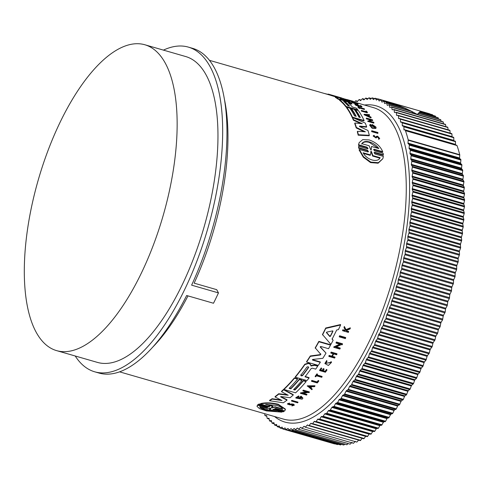 <?xml version="1.0" encoding="UTF-8"?>
<svg xmlns="http://www.w3.org/2000/svg" width="489" height="489" viewBox="0 0 489 489"><rect width="100%" height="100%" fill="white"/><g stroke="black" fill="none" stroke-linecap="round" stroke-linejoin="round"><path stroke-width="0.73" d="M365.931 111.706A162.11 66.137 -73.9 0 0 365.723 111.449L365.913 111.021A162.599 66.333 106.1 0 1 366.634 111.908L361.438 110.404L361.249 110.838A162.11 66.137 -73.9 0 1 361.487 111.137L361.677 110.71A162.599 66.333 -73.9 0 0 361.438 110.404M365.913 111.021L366.481 111.18A162.599 66.333 106.1 0 1 367.441 112.372L367.251 112.8L361.487 111.137M364.549 109.035L359.274 107.513A162.599 66.333 106.1 0 1 359.788 108.051L359.598 108.485L359.109 108.344A162.11 66.137 -73.9 0 0 357.862 107.06L358.052 106.626L358.535 106.767A162.599 66.333 106.1 0 1 359.024 107.256L364.305 108.778A162.599 66.333 106.1 0 1 364.549 109.035L364.366 109.469L359.751 108.136M356.108 103.356C362.166 105.838 350.491 102.501 351.53 102.042M361.97 106.602L361.781 107.042L356.016 105.379A162.11 66.137 -73.9 0 0 354.849 104.432L355.038 103.998L355.527 104.139A162.599 66.333 -73.9 0 1 356.45 104.878L358.168 105.373A162.599 66.333 106.1 0 0 357.245 104.634L357.954 104.835A162.599 66.333 -73.9 0 1 358.877 105.575L361.218 106.254A162.599 66.333 -73.9 0 0 360.295 105.514L360.809 105.661A162.599 66.333 106.1 0 1 361.97 106.602L356.206 104.939A162.599 66.333 -73.9 0 0 355.038 103.998M348.822 100.801A162.11 66.137 -73.9 0 0 348.523 100.667L348.712 100.221A162.599 66.333 106.1 0 1 349.018 100.355L348.822 100.801L351.652 101.614M348.578 100.532L347.135 100.111A162.11 66.137 -73.9 0 0 346.823 100L347.019 99.548L352.783 101.211A162.599 66.333 106.1 0 1 353.095 101.327L350.24 100.502A162.599 66.333 106.1 0 1 351.622 101.058L354.476 101.883A162.599 66.333 106.1 0 1 354.782 102.018L349.018 100.355M354.782 102.018L354.586 102.464L352.269 101.791M345.937 101.504L350.454 102.464A162.599 66.333 -73.9 0 1 351.933 103.637L351.744 104.071L348.688 103.191M348.156 102.727L348.663 102.69L348.156 102.727A162.599 66.333 106.1 0 1 352.373 107.012L356.463 108.191A162.599 66.333 106.1 0 1 357.783 109.836L357.593 110.269L345.943 106.908A162.11 66.137 -73.9 0 0 339.507 100.233L339.531 99.554L341.065 99.756L345.045 101.205M334.005 95.752L343.791 98.699A162.599 66.333 106.1 0 1 346.432 99.915L346.243 100.361L344.91 100.068M339.507 99.609L338.192 99.23A162.11 66.137 -73.9 0 0 335.307 97.39L335.497 96.944L341.401 98.234L331.383 95.055A162.599 66.333 -73.9 0 0 329.617 94.481A162.599 66.333 -73.9 0 0 328.119 94.09L327.936 94.505M336.683 97.195L331.187 95.502A162.11 66.137 -73.9 0 0 329.482 94.945L209.439 60.33M224.347 99.01A162.11 66.137 106.1 0 1 194.151 283.162L216.713 289.665L218.467 292.905A168.968 68.931 -73.9 0 1 213.497 303.247L186.645 295.503A168.968 68.931 -73.9 0 1 99.022 373.052L94.725 371.811A168.968 68.931 106.1 0 1 77.005 358.602A168.968 68.931 106.1 0 1 75.214 355.992M359.831 117.421A162.11 66.137 -73.9 0 0 355.381 110.19L355.564 109.762L358.321 110.551A162.599 66.333 106.1 0 1 364.109 120.514L363.92 120.948L353.755 118.02M352.569 117.678L352.269 117.592A162.11 66.137 -73.9 0 0 346.481 107.623L346.67 107.195L349.745 108.081A162.599 66.333 106.1 0 1 354.488 115.881L356.2 116.37A162.599 66.333 -73.9 0 0 351.457 108.576L354.195 109.365A162.599 66.333 106.1 0 1 358.938 117.164L360.307 117.556A162.599 66.333 -73.9 0 0 355.564 109.762M359.806 126.651L359.617 126.095L359.806 126.651L367.936 130.471A162.599 66.333 106.1 0 1 369.336 135.306L369.14 135.759L358.192 135.19A162.11 66.137 -73.9 0 0 357.318 131.755L357.514 131.303L365.369 131.798L356.395 127.47A162.599 66.333 -73.9 0 0 354.886 123.02L362.306 123.686L353.62 119.793A162.599 66.333 -73.9 0 0 352.63 117.531L365.24 123.081A162.599 66.333 106.1 0 1 366.658 126.712L359.617 126.095L359.482 126.406M364.073 131.712L356.206 127.916A162.11 66.137 -73.9 0 0 354.696 123.46L354.886 123.02M360.839 123.552L353.431 120.227A162.11 66.137 -73.9 0 0 352.441 117.965L352.63 117.531M366.658 126.712L366.469 127.152L359.421 126.535M372.141 124.475A162.599 66.333 106.1 0 1 372.765 125.966L373.37 126.144L373.18 126.584L372.575 126.406A162.11 66.137 -73.9 0 0 371.952 124.915L372.141 124.475L375.803 126.889A162.599 66.333 -73.9 0 1 376.09 127.623L375.845 128.46L372.111 128.234L369.629 125.202L370.399 124.334L371.175 124.958L370.986 125.398M374.935 127.708L373.535 126.095M370.191 119.958L366.444 118.882A162.11 66.137 -73.9 0 0 366.249 118.509L366.438 118.075L372.496 119.823A162.599 66.333 106.1 0 1 372.697 120.196L372.508 120.63L371.719 120.398L369.861 121.162M371.719 120.398L371.909 119.964L369.366 121.015L373.755 122.281A162.599 66.333 106.1 0 1 373.944 122.678L373.761 123.112L367.697 121.364L370.894 119.677L366.634 118.448A162.599 66.333 -73.9 0 0 366.438 118.075M371.163 117.476L370.974 117.91L364.018 114.713L364.207 114.279L369.336 114.64A162.599 66.333 106.1 0 1 369.611 115.037L367.856 114.915A162.599 66.333 106.1 0 1 368.523 115.954L370.9 117.048A162.599 66.333 106.1 0 1 371.163 117.476L364.207 114.279M369.611 115.037L369.421 115.471L367.673 115.349M379.715 138.509L378.675 139.365L378.541 138.375L378.871 138.913L379.715 138.509L377.63 136.199L376.347 136.358L375.735 137.085C374.391 137.012 373.963 136.596 374.458 135.844L374.262 136.297M378.889 138.308L377.575 137.14L376.781 137.226L376.102 137.977L373.18 136.083L374.067 135.3L374.458 135.844L374.091 136.034M377.991 132.953L377.801 133.399L371.738 131.651A162.11 66.137 -73.9 0 0 371.585 131.174L371.774 130.734L377.838 132.482A162.599 66.333 106.1 0 1 377.991 132.953L371.927 131.205A162.599 66.333 -73.9 0 0 371.774 130.734M374.317 149.279L373.584 149.506L374.562 150.893L383.229 153.393L383.229 155.313L374.556 152.812L374.757 152.33L374.018 152.574L374.977 153.992L383.407 156.419L382.814 158.711L378.339 162.696L370.772 162.091L363.516 156.688L359.293 149.469L367.722 151.896L368.468 151.651L367.508 150.239L358.834 147.739L358.626 146.297L367.3 148.797L368.04 148.564L367.056 147.183L358.633 144.756L359.134 142.666L362.765 139.622L369.134 139.927C375.778 142.189 380.314 146.113 382.74 151.706L374.317 149.279L374.116 149.75L382.539 152.183L382.74 151.706M382.771 158.809L378.125 163.198L370.558 162.593L363.303 157.183L359.085 149.946L359.293 149.469M368.303 151.847L367.3 150.716L358.626 148.216L358.626 146.297M367.875 148.754L366.854 147.66L358.425 145.227L359.097 142.764M312.398 359.641L320.258 361.939L320.289 362.331A162.599 66.333 106.1 0 1 318.266 365.387L306.615 362.031A162.599 66.333 -73.9 0 0 310.319 356.353L320.264 354.996L320.723 353.798M306.615 362.031L306.585 361.64A162.11 66.137 -73.9 0 0 310.289 355.961L320.234 354.604M320.851 354.415L315.209 347.832A162.11 66.137 -73.9 0 0 318.852 341.365L330.497 344.727L330.533 345.13A162.599 66.333 106.1 0 1 328.547 348.706L320.815 346.475L320.258 347.098L326.01 353.089A162.599 66.333 106.1 0 1 322.85 358.303L312.771 359.452L312.563 360.1L320.289 362.331M320.222 346.695L326.01 353.089M280.71 396.548L286.994 399.745L287.025 400.143A162.599 66.333 106.1 0 1 283.296 402.789L269.604 400.742L269.573 400.338A162.11 66.137 -73.9 0 0 272.098 398.706L280.912 399.959M272.098 398.706L272.128 399.103L281.988 400.509L275.093 396.995L275.062 396.603A162.11 66.137 -73.9 0 0 278.706 393.731L287.263 394.745M278.706 393.731L278.736 394.122L288.204 395.24L281.542 391.701L281.511 391.31A162.11 66.137 -73.9 0 0 283.577 389.415L293.223 394.617L293.253 395.008A162.599 66.333 106.1 0 1 290.105 397.716L281.193 396.585L280.741 396.946L287.025 400.143M314.971 365.051L317.673 365.833L317.703 366.218L314.855 365.393L310.839 365.913L310.643 364.904L309.653 363.889L308.327 363.51L304.849 364.611A162.599 66.333 -73.9 0 1 295.325 377.208L295.301 376.823A162.11 66.137 -73.9 0 0 304.818 364.226L308.296 363.119L309.623 363.504L310.613 364.513L310.808 365.521L314.824 365.008L315.002 365.442M305.222 376.506L309.036 377.606L309.066 377.991A162.599 66.333 106.1 0 1 306.976 380.564L295.325 377.208M289.409 388.046L290.796 388.449A162.11 66.137 -73.9 0 0 299.219 379.25L301.957 380.039L301.988 380.424A162.599 66.333 106.1 0 1 293.565 389.623L294.934 390.02A162.599 66.333 -73.9 0 0 303.357 380.821L306.108 381.616A162.599 66.333 106.1 0 1 295.607 392.832L283.956 389.476A162.599 66.333 -73.9 0 0 294.457 378.254L297.532 379.14A162.599 66.333 106.1 0 1 289.115 388.339L290.827 388.834A162.599 66.333 -73.9 0 0 299.244 379.635L301.988 380.424M293.858 389.33L294.904 389.635A162.11 66.137 -73.9 0 0 303.327 380.436L306.077 381.231L306.108 381.616M283.956 389.476L283.926 389.085A162.11 66.137 -73.9 0 0 294.427 377.869L297.501 378.755L297.532 379.14M332.074 338.749L333.119 340.295L332.104 339.158A162.599 66.333 106.1 0 0 336.676 330.002L338.443 329.61A162.599 66.333 106.1 0 0 340.601 324.989L340.564 324.555L325.723 327.997L325.753 328.419L340.601 324.989M333.119 340.295A162.599 66.333 106.1 0 1 330.919 344.415L322.483 334.494A162.11 66.137 -73.9 0 0 325.723 327.997M299.72 397.722L299.69 397.331A162.11 66.137 -73.9 0 0 301.028 396.133L302.862 398.022L301.059 396.524A162.599 66.333 106.1 0 1 299.72 397.722L300.332 397.893A162.599 66.333 -73.9 0 0 301.096 397.215L301.792 398.028L296.921 398.046L298.944 396.842L298.736 395.919L298.944 396.842M302.862 398.022L302.691 398.633A162.599 66.333 -73.9 0 1 302.049 399.189L295.845 398.046L295.814 397.655L298.736 395.919M296.939 397.85L301.676 397.997M336.346 346.909L340.173 348.015L340.203 348.419A162.599 66.333 106.1 0 1 339.849 349.067L333.785 347.318L340.338 344.317L336.077 343.089A162.599 66.333 -73.9 0 0 336.426 342.422L342.489 344.17A162.599 66.333 106.1 0 1 342.135 344.837L341.346 344.611L335.815 347.153L340.203 348.419M333.785 347.318L333.755 346.909L340.307 343.908M336.077 343.089L336.041 342.679A162.11 66.137 -73.9 0 0 336.395 342.013L342.459 343.761L342.489 344.17M303.357 393.297L306.896 394.317L306.927 394.702A162.599 66.333 106.1 0 1 306.554 395.069L300.49 393.321L307.184 392.135L302.917 390.907A162.599 66.333 -73.9 0 0 303.29 390.522L309.354 392.27A162.599 66.333 106.1 0 1 308.981 392.655L308.192 392.429L302.538 393.437L306.927 394.702M300.49 393.321L300.46 392.936L306.358 391.897M302.917 390.907L302.887 390.522A162.11 66.137 -73.9 0 0 303.259 390.136L309.323 391.885L309.354 392.27M307.294 385.809L314.928 385.754L314.959 386.139A162.599 66.333 106.1 0 1 314.5 386.671L311.89 386.689A162.599 66.333 106.1 0 1 310.735 387.985L312.263 389.177A162.599 66.333 106.1 0 1 311.799 389.684L307.294 385.809M310.704 387.6L312.263 389.177M331.774 356.169L331.805 356.567L329.238 355.827A162.599 66.333 106.1 0 1 328.877 356.426L328.846 356.029A162.11 66.137 -73.9 0 0 329.207 355.43L331.774 356.169A162.11 66.137 -73.9 0 0 333.192 353.767M331.805 356.567A162.599 66.333 -73.9 0 0 333.419 353.834L330.851 353.095L330.821 352.697A162.11 66.137 -73.9 0 0 331.181 352.08L336.945 353.743L336.976 354.14A162.599 66.333 106.1 0 1 336.615 354.757L333.761 353.932A162.599 66.333 106.1 0 1 332.147 356.664L335.002 357.49A162.599 66.333 106.1 0 1 334.641 358.089L328.877 356.426M332.349 356.334L334.971 357.092L335.002 357.49M323.119 370.625L325.209 371.23A162.11 66.137 -73.9 0 0 326.469 369.415L327.013 369.953A162.599 66.333 106.1 0 1 325.417 372.239L319.653 370.576A162.599 66.333 -73.9 0 0 321.242 368.29L321.731 368.431A162.599 66.333 -73.9 0 1 320.472 370.24L322.19 370.735A162.599 66.333 106.1 0 0 323.449 368.926L324.158 369.128A162.599 66.333 -73.9 0 1 322.899 370.943L325.24 371.616L325.209 371.23M319.653 370.576L319.623 370.185A162.11 66.137 -73.9 0 0 321.218 367.899L321.731 368.431M320.692 369.928L322.159 370.35A162.11 66.137 -73.9 0 0 323.418 368.541L324.158 369.128M291.352 403.957L291.383 404.36L289.769 404.605L289.739 404.201L291.352 403.957L293.235 404.073L294.25 404.831L294.28 405.228L291.909 405.919L292.019 405.228L293.314 405.069M291.909 405.919L292.019 405.228M292.049 405.632L293.528 405.198L292.893 404.733L290.032 404.892L287.538 404.128L287.508 403.731L289.525 403.107L289.457 403.828L288.351 404.177L289.769 404.605M346.206 330.106L346.573 330.827L348.614 331.414L348.651 331.842A162.599 66.333 106.1 0 1 348.388 332.392L342.624 330.729A162.599 66.333 -73.9 0 0 342.887 330.179L345.112 330.821A162.599 66.333 -73.9 0 0 345.387 330.228L344.067 327.648A162.599 66.333 -73.9 0 0 344.397 326.933L345.998 330.069L350.313 328.266A162.599 66.333 106.1 0 1 349.977 328.999L346.236 330.533L346.573 330.827M342.624 330.729L342.587 330.301A162.11 66.137 -73.9 0 0 342.85 329.751L345.075 330.393A162.11 66.137 -73.9 0 0 345.265 329.989M344.067 327.648L344.036 327.214A162.11 66.137 -73.9 0 0 344.366 326.499L345.967 329.641L350.283 327.832L350.313 328.266M325.54 363.217L330.711 362.636M331.359 361.756L331.389 362.147L330.729 362.325L330.698 361.933L331.359 361.756L331.444 362.465L328.382 365.46L324.867 363.523L326.75 360.876L327.037 361.316L326.75 360.876M324.867 363.523L326.719 360.485M315.197 376.64L315.167 376.255A162.11 66.137 -73.9 0 0 317.006 373.81L317.52 374.336A162.599 66.333 106.1 0 1 316.811 375.289L322.092 376.811A162.599 66.333 106.1 0 1 321.725 377.3L316.444 375.778A162.599 66.333 106.1 0 1 315.68 376.781L315.197 376.64A162.599 66.333 -73.9 0 0 317.037 374.195L317.52 374.336M317.043 374.977L322.062 376.426L322.092 376.811M317.061 381.927A162.11 66.137 -73.9 0 0 318.192 380.521L318.767 380.686L318.797 381.072L318.223 380.907A162.599 66.333 106.1 0 1 317.092 382.312L317.061 381.927L311.866 380.43L311.896 380.815L317.092 382.312M318.797 381.072A162.599 66.333 106.1 0 1 317.288 382.942L311.517 381.279L311.493 380.894A162.11 66.137 -73.9 0 0 311.866 380.43M291.536 401.059L291.505 400.662A162.11 66.137 -73.9 0 0 291.884 400.375L297.948 402.123L297.978 402.514A162.599 66.333 106.1 0 1 297.599 402.808L291.536 401.059A162.599 66.333 -73.9 0 0 291.915 400.766L297.978 402.514M339.28 336.872L339.25 336.456A162.11 66.137 -73.9 0 0 339.598 335.76L345.662 337.508L345.692 337.923A162.599 66.333 106.1 0 1 345.344 338.62L339.28 336.872A162.599 66.333 106.1 0 0 339.629 336.175L339.598 335.76M283.956 411.469L275.289 408.969L275.252 408.547L283.926 411.047L283.956 411.469L283.052 411.836L274.378 409.33C272.88 409.128 272.538 409.256 273.357 409.715L281.786 412.148L266.487 410.919L259.537 408.639L256.976 406.365L257.672 405.192L266.102 407.624L266.071 407.196C267.569 407.41 267.911 407.282 267.092 406.817M272.844 409.409L281.756 411.72L281.786 412.148M256.976 406.365L257.642 404.764L266.071 407.196M267.636 407.557L258.449 404.739L258.418 404.311L259.323 403.951L267.99 406.457C269.5 406.652 269.842 406.506 269.017 406.023M269.567 406.769L260.625 404.012L260.594 403.59C265.509 402.423 271.383 402.636 278.217 404.238L285.374 409.085L285.405 409.501L284.739 410.962L276.309 408.535C274.806 408.346 274.463 408.492 275.289 408.969L274.769 408.651M355.717 116.235A162.11 66.137 -73.9 0 0 351.273 109.004L351.457 108.576M378.675 139.365L378.871 138.913M376.781 137.226L377.771 136.688C379.164 137.446 379.421 138.008 378.541 138.375L379.067 138.13M291.383 404.36L293.266 404.476L294.28 405.228M260.625 404.012C265.539 402.832 271.413 403.046 278.247 404.647L285.405 409.501M163.424 50.116A168.968 68.931 106.1 0 1 188.363 47.115A168.968 68.931 106.1 0 1 206.083 60.33A168.968 68.931 106.1 0 1 199.903 252.99A168.968 68.931 106.1 0 1 94.725 371.811M218.467 292.905L191.615 285.16A168.968 68.931 -73.9 0 0 210.38 61.565A168.968 68.931 -73.9 0 0 192.66 48.356L188.363 47.115M349.305 106.107L347.673 105.435A162.599 66.333 -73.9 0 0 343.62 101.364L345.332 101.859A162.599 66.333 106.1 0 1 349.384 105.93L349.433 106.052M343.62 101.364L344.146 101.333M370.827 151.486L371.524 151.688L372.832 155.581L380.149 157.69C377.808 163.112 366.756 159.97 363.101 152.776L370.417 154.885L371.133 151.284M379.843 158.149L372.618 156.064L371.316 152.165L370.619 151.963M371.157 149.817L370.546 149.451L369.164 145.777L361.817 143.662C363.217 141.547 365.796 140.979 369.562 141.951C373.394 143.161 376.493 145.367 378.865 148.577L371.518 146.456L371.212 149.75M378.162 148.375L369.36 142.409C365.607 141.437 363.027 142.006 361.615 144.127M306.841 367.105L308.156 366.701L308.553 367.6A162.599 66.333 106.1 0 1 302.624 375.534C301.456 376.127 300.888 375.962 300.912 375.045A162.599 66.333 -73.9 0 0 306.841 367.105M326.45 332.373L326.481 332.752L326.811 332.098L332.532 330.9L332.905 331.389A162.599 66.333 106.1 0 1 330.442 336.322L329.745 336.487L326.407 332.581M270.215 408.26L270.918 408.462L269.549 409.495L276.866 411.604C270.215 411.824 259.127 408.645 259.824 406.689L267.141 408.798L270.215 408.26M265.527 404.403L276.847 405.436C280.545 406.603 282.453 407.899 282.575 409.317L275.228 407.196L271.499 407.747L272.874 406.518L265.527 404.403M457.007 145.551A0.978 0.397 -73.9 0 0 456.958 145.447A0.978 0.397 -73.9 0 0 456.867 145.374L405.314 130.508A0.978 0.397 106.1 0 1 405.399 130.581A0.978 0.397 106.1 0 1 405.454 130.685A171.78 70.08 -73.9 0 1 408.181 139.842A0.978 0.397 106.1 0 1 408.205 140.215L407.997 143.094L459.556 157.965L459.758 155.08A0.978 0.397 106.1 0 0 459.739 154.707A171.78 70.08 -73.9 0 0 457.007 145.551L405.454 130.685M39.933 338.186A159.169 64.939 106.1 0 1 45.752 156.694A159.169 64.939 106.1 0 1 144.836 44.756A159.169 64.939 106.1 0 1 161.523 57.201A159.169 64.939 106.1 0 1 155.704 238.693A159.169 64.939 106.1 0 1 56.62 350.631A159.169 64.939 106.1 0 1 39.933 338.186M144.836 44.756L185.649 56.528A159.169 64.939 106.1 0 1 202.342 68.973A159.169 64.939 106.1 0 1 196.523 250.466A159.169 64.939 106.1 0 1 97.439 362.404L56.62 350.631M455.479 141.682A0.978 0.397 -73.9 0 0 455.387 141.266A0.978 0.397 -73.9 0 0 455.283 141.193L403.725 126.321A0.978 0.397 106.1 0 1 403.828 126.4A0.978 0.397 106.1 0 1 403.926 126.816L403.92 129.53L455.479 144.396L455.479 141.682L403.926 126.816M460.895 160.031A0.978 0.397 -73.9 0 0 460.803 159.463A0.978 0.397 -73.9 0 0 460.766 159.42L459.684 158.534L408.132 143.668L409.207 144.548A0.978 0.397 106.1 0 1 409.25 144.591A0.978 0.397 106.1 0 1 409.336 145.16L409.067 148.088L460.62 162.959L460.895 160.031L409.336 145.16M455.283 141.193L402.478 125.966A0.978 0.397 106.1 0 1 402.276 125.508L453.835 140.38L453.774 137.727A0.978 0.397 -73.9 0 0 453.676 137.348A0.978 0.397 -73.9 0 0 453.572 137.275A0.978 0.397 -73.9 0 0 453.56 137.268L402.037 122.409M376.414 100.068L378.241 98.992L378.987 100.801A0.978 0.397 106.1 0 0 379.134 100.96A0.978 0.397 106.1 0 0 379.323 100.917L380.827 99.952A0.978 0.397 106.1 0 1 381.017 99.909A0.978 0.397 106.1 0 1 381.12 99.982A0.978 0.397 106.1 0 1 381.169 100.086L381.811 101.932A0.978 0.397 106.1 0 0 381.97 102.109A0.978 0.397 106.1 0 0 382.135 102.085L383.627 101.241A0.978 0.397 106.1 0 1 383.798 101.211A0.978 0.397 106.1 0 1 383.902 101.29A0.978 0.397 106.1 0 1 383.963 101.419L384.543 103.368A0.978 0.397 106.1 0 0 384.702 103.57A0.978 0.397 106.1 0 0 384.855 103.552L386.328 102.843A0.978 0.397 106.1 0 1 386.475 102.824A0.978 0.397 106.1 0 1 386.579 102.898A0.978 0.397 106.1 0 1 386.646 103.057L387.166 105.111A0.978 0.397 106.1 0 0 387.337 105.343A0.978 0.397 106.1 0 0 387.465 105.331L388.926 104.75A0.978 0.397 106.1 0 1 389.055 104.744A0.978 0.397 106.1 0 1 389.152 104.817A0.978 0.397 106.1 0 1 389.232 105.001L389.684 107.152A0.978 0.397 106.1 0 0 389.861 107.415A0.978 0.397 106.1 0 0 389.971 107.409L391.408 106.963A0.978 0.397 106.1 0 1 391.518 106.957A0.978 0.397 106.1 0 1 391.622 107.036A0.978 0.397 106.1 0 1 391.701 107.25L392.092 109.493A0.978 0.397 106.1 0 0 392.276 109.787A0.978 0.397 106.1 0 0 392.361 109.787L393.773 109.475A0.978 0.397 106.1 0 1 393.865 109.475A0.978 0.397 106.1 0 1 393.969 109.554A0.978 0.397 106.1 0 1 394.055 109.799L394.378 112.134A0.978 0.397 106.1 0 0 394.568 112.452A0.978 0.397 106.1 0 0 394.635 112.458L396.023 112.281A0.978 0.397 106.1 0 1 396.096 112.281A0.978 0.397 106.1 0 1 396.194 112.36A0.978 0.397 106.1 0 1 396.286 112.635L396.548 115.056A0.978 0.397 106.1 0 0 396.738 115.41A0.978 0.397 106.1 0 0 396.793 115.416L398.144 115.373A0.978 0.397 106.1 0 1 398.199 115.38A0.978 0.397 106.1 0 1 398.303 115.453A0.978 0.397 106.1 0 1 398.394 115.765L398.584 118.265A0.978 0.397 106.1 0 0 398.779 118.65A0.978 0.397 106.1 0 0 398.816 118.656L400.136 118.748A0.978 0.397 106.1 0 1 400.173 118.754A0.978 0.397 106.1 0 1 400.277 118.833A0.978 0.397 106.1 0 1 400.369 119.175L400.497 121.755A0.978 0.397 106.1 0 0 400.699 122.171A0.978 0.397 106.1 0 0 400.711 122.177L402.001 122.403A0.978 0.397 106.1 0 1 402.019 122.403A0.978 0.397 106.1 0 1 402.123 122.482A0.978 0.397 106.1 0 1 402.215 122.861L402.276 125.508M461.879 165.203A0.978 0.397 -73.9 0 0 461.793 164.597A0.978 0.397 -73.9 0 0 461.769 164.567L460.736 163.552L409.183 148.687L410.21 149.701A0.978 0.397 106.1 0 1 410.234 149.732A0.978 0.397 106.1 0 1 410.32 150.337L409.984 153.302L461.543 168.173L461.879 165.203L410.32 150.337M400.497 121.755L452.056 136.62L451.928 134.041A0.978 0.397 -73.9 0 0 451.836 133.699A0.978 0.397 -73.9 0 0 451.732 133.625A0.978 0.397 -73.9 0 0 451.695 133.619L400.204 118.766M462.71 170.594A0.978 0.397 -73.9 0 0 462.631 169.952A0.978 0.397 -73.9 0 0 462.618 169.934L461.64 168.797L410.082 153.925L411.06 155.062A0.978 0.397 106.1 0 1 411.151 155.728L410.754 158.729L462.307 173.595L462.71 170.594L411.151 155.728M398.584 118.265L450.143 133.136L449.947 130.63A0.978 0.397 -73.9 0 0 449.856 130.325A0.978 0.397 -73.9 0 0 449.752 130.245A0.978 0.397 -73.9 0 0 449.703 130.239L398.248 115.398M448.083 129.762L447.845 127.507A0.978 0.397 -73.9 0 0 447.753 127.226A0.978 0.397 -73.9 0 0 447.649 127.152A0.978 0.397 -73.9 0 0 447.582 127.146L396.157 112.317M445.882 126.645L445.607 124.664A0.978 0.397 -73.9 0 0 445.522 124.42A0.978 0.397 -73.9 0 0 445.424 124.347A0.978 0.397 -73.9 0 0 445.332 124.34L393.945 109.524M443.547 123.803L443.254 122.122A0.978 0.397 -73.9 0 0 443.175 121.902A0.978 0.397 -73.9 0 0 443.071 121.828A0.978 0.397 -73.9 0 0 442.967 121.834M441.078 121.254L440.785 119.872A0.978 0.397 -73.9 0 0 440.711 119.689A0.978 0.397 -73.9 0 0 440.607 119.609A0.978 0.397 -73.9 0 0 440.479 119.622M417.679 114.505L419.275 112.293L421.115 111.309L387.147 101.675M386.744 101.394L392.985 103.356L405.332 108.271L411.493 111.26L412.924 113.13M438.474 118.992L438.205 117.928A0.978 0.397 -73.9 0 0 438.138 117.77A0.978 0.397 -73.9 0 0 438.034 117.69A0.978 0.397 -73.9 0 0 437.906 117.702M418.706 113.295L419.275 112.293L438.034 117.69M405.332 108.271L406.689 109.829M435.742 117.03L435.516 116.284A0.978 0.397 -73.9 0 0 435.454 116.156A0.978 0.397 -73.9 0 0 435.351 116.082A0.978 0.397 -73.9 0 0 435.228 116.089M419.605 112.378L420.02 111.663L435.351 116.082M399.195 105.655L400.314 106.816M432.869 115.361L432.728 114.958A0.978 0.397 -73.9 0 0 432.673 114.854A0.978 0.397 -73.9 0 0 432.569 114.774A0.978 0.397 -73.9 0 0 432.447 114.787M420.381 111.761L421.023 111.443M392.985 103.356L393.804 104.096M373.419 99.524L375.277 98.307L376.396 100.08M370.344 99.298L372.221 97.941L373.358 99.567M367.19 99.383L369.091 97.886L370.24 99.365M291.267 428.792L292.446 430.045L292.061 430.057M341.444 444.36L340.478 444.856L288.92 429.984L291.175 428.657M288.143 428.553L288.92 429.984M338.125 444.25L337.416 444.464L285.857 429.599L288.076 428.443M285.111 428.003L285.857 429.599M334.849 443.823L282.88 428.896L285.063 427.918M282.171 427.141L282.88 428.896M282.813 428.731L279.995 427.875L282.135 427.08M279.323 425.968L279.995 427.875M279.824 427.38L277.208 426.549L279.298 425.931M276.578 424.489L277.208 426.549M276.963 425.736L274.518 424.904L276.566 424.47M274.237 423.786L271.939 422.961L273.932 422.698L274.518 424.904M271.395 420.613L271.939 422.961M271.639 421.542L269.47 420.711L271.407 420.626M268.968 418.223L269.47 420.711M269.17 419.006L267.116 418.168L267.391 418.492L268.999 418.254M266.664 415.546L267.116 418.168M266.835 416.176L264.879 415.326L265.142 415.687L266.701 415.589M346.432 99.915L340.24 98.68M341.536 98.008L333.84 95.703M329.617 94.481L341.267 97.837A162.599 66.333 106.1 0 1 341.573 97.928M331.187 95.502L331.383 95.055M340.961 98.136L341.401 98.234M338.192 99.23L338.382 98.79A162.599 66.333 -73.9 0 0 335.497 96.944M349.959 102.317L338.382 98.79M340.747 98.87L348.474 101.101A162.599 66.333 106.1 0 1 350.032 102.152M369.336 135.306L358.388 134.738L358.192 135.19M353.431 120.227L353.62 119.793M356.206 127.916L356.395 127.47M358.388 134.738A162.599 66.333 -73.9 0 0 357.514 131.303M345.943 106.908L346.133 106.474A162.599 66.333 -73.9 0 0 339.696 99.793L339.507 100.233M357.783 109.836L346.133 106.474M351.933 103.637L348.663 102.69L348.516 103.038M352.269 117.592L352.459 117.152A162.599 66.333 -73.9 0 0 346.67 107.195M364.109 120.514L352.459 117.152M327.997 94.371L324.653 93.533M372.575 126.406L372.765 125.966M373.37 126.144A162.599 66.333 -73.9 0 0 373.015 125.282L375.087 127.519L370.772 125.257L371.175 124.958M376.041 128.02L372.3 127.788L369.818 124.762M344.097 98.827L350.203 100.471M372.697 120.196L371.909 119.964M366.444 118.882L366.634 118.448M373.944 122.678L367.887 120.93M349.837 100.545L349.898 100.404A162.599 66.333 -73.9 0 1 351.279 100.96L348.712 100.221M347.135 100.111L347.331 99.664A162.599 66.333 -73.9 0 0 347.019 99.548M349.898 100.404L347.331 99.664M357.062 105.056L357.245 104.634M356.016 105.379L356.206 104.939M360.112 105.936L360.295 105.514M376.976 136.779L376.298 137.525L373.376 135.636M357.746 104.212L357.936 103.772L355.986 102.867L357.294 103.552M355.796 103.307L355.986 102.867C360.809 104.842 351.524 102.189 352.349 101.822L352.312 101.914M352.282 101.853L351.719 101.602C350.68 102.06 362.355 105.398 356.298 102.91M351.438 102.073L351.719 101.602M359.109 108.344L359.299 107.91A162.599 66.333 -73.9 0 0 358.052 106.626M359.788 108.051L359.299 107.91M367.441 112.372L361.677 110.71M371.738 131.651L371.927 131.205M358.425 145.227L358.633 144.756M358.626 148.216L358.834 147.739M383.437 154.836L374.757 152.33M318.852 341.365L318.883 341.774L330.533 345.13M315.24 348.235A162.599 66.333 -73.9 0 0 318.883 341.774M320.753 354.195L320.264 354.996M310.289 355.961L310.319 356.353M280.717 396.646L281.193 396.585M283.577 389.415L283.608 389.806L293.253 395.008M281.542 391.701A162.599 66.333 -73.9 0 0 283.608 389.806M275.093 396.995A162.599 66.333 -73.9 0 0 278.736 394.122M269.604 400.742A162.599 66.333 -73.9 0 0 272.128 399.103M309.066 377.991L304.977 376.811A162.599 66.333 106.1 0 0 311.169 368.559L312.428 368.18L315.692 369.122A162.599 66.333 -73.9 0 0 317.703 366.218M311.664 365.607L311.695 365.992M309.623 363.504L309.653 363.889M299.219 379.25L299.244 379.635M290.796 388.449L290.827 388.834M294.427 377.869L294.457 378.254M303.327 380.436L303.357 380.821M294.904 389.635L294.934 390.02M322.514 334.91A162.599 66.333 -73.9 0 0 325.753 328.419M301.028 396.133L301.059 396.524M295.845 398.046L298.767 396.31M336.395 342.013L336.426 342.422M303.259 390.136L303.29 390.522M307.324 386.194L314.959 386.139M329.207 355.43L329.238 355.827M331.181 352.08L331.212 352.477L336.976 354.14M330.851 353.095A162.599 66.333 -73.9 0 0 331.212 352.477M323.418 368.541L323.449 368.926M322.159 370.35L322.19 370.735M321.218 367.899L321.242 368.29M326.469 369.415L327.013 369.953M325.24 371.616A162.599 66.333 -73.9 0 0 326.499 369.806M287.538 404.128L289.561 403.511M345.967 329.641L345.998 330.069M344.366 326.499L344.397 326.933M345.075 330.393L345.112 330.821M342.85 329.751L342.887 330.179M346.609 331.249L348.651 331.842M330.729 362.325L325.54 363.413L327.037 361.316M331.389 362.147L331.444 362.465M317.006 373.81L317.037 374.195M318.192 380.521L318.223 380.907M311.517 381.279A162.599 66.333 -73.9 0 0 311.896 380.815M291.884 400.375L291.915 400.766M339.629 336.175L345.692 337.923M269.048 406.438C269.873 406.927 269.531 407.074 268.027 406.879L267.99 406.457M259.323 403.951L259.353 404.379L268.027 406.879M258.449 404.739L259.353 404.379M267.122 407.239C267.941 407.71 267.605 407.838 266.102 407.624M257.642 404.764L257.672 405.192M455.479 144.396A0.978 0.397 -73.9 0 0 455.656 144.885L405.314 130.508M404.103 130.013A0.978 0.397 106.1 0 1 403.92 129.53M377.93 98.967L378.241 98.992M374.941 98.301L375.277 98.307M371.872 97.953L372.221 97.941M368.724 97.916L371.23 98.521M363.969 99.78L365.894 98.148L367.05 99.481M365.497 98.203L367.881 98.723M360.686 100.496L362.612 98.711L363.785 99.903M362.208 98.796L364.482 99.249M357.343 101.516L359.268 99.585L360.46 100.642M358.859 99.707L361.041 100.092M354.647 101.957L355.87 100.771L357.08 101.694M355.454 100.936L357.557 101.26M264.879 415.326L264.708 413.7M294.476 428.725L293.975 428.584L292.446 430.045L343.999 444.911L344.806 444.146M293.975 428.584L294.347 428.553L293.975 428.584M297.777 428.352L297.196 428.181L295.277 429.813L294.347 428.553M348.211 443.609L346.829 444.684L295.277 429.813M297.196 428.181L297.575 428.113L297.196 428.181M301.181 427.673L300.484 427.472L298.559 429.256L297.575 428.113M352.037 442.337L350.112 444.122L298.559 429.256M300.484 427.472L300.869 427.368L300.484 427.472M304.696 426.701L303.828 426.451L301.902 428.382L300.869 427.368M302.061 428.425L353.455 443.248L301.902 428.382M303.828 426.451L304.219 426.31L303.828 426.451M308.376 425.448L307.22 425.118L305.295 427.197L304.219 426.31M307.22 425.118L307.618 424.941L307.22 425.118M362.618 438.138L362.215 438.346L310.656 423.48L309.164 425.497L308.742 425.699L307.618 424.941M308.84 425.723L360.301 440.565L360.717 440.363L309.164 425.497L308.742 425.699M310.656 423.48L311.059 423.266L310.656 423.48M366.096 436.157L365.686 436.402L314.134 421.536L312.654 423.651L312.226 423.89L311.059 423.266M312.294 423.908L363.785 438.761L364.207 438.523L312.654 423.651L312.226 423.89M314.134 421.536L314.543 421.292L314.134 421.536M317.642 419.293L318.052 419.012L369.605 433.884L369.195 434.159L317.642 419.293L316.181 421.506L315.753 421.781L314.543 421.292M367.325 436.653L315.766 421.787L367.306 436.646L367.734 436.371L316.181 421.506L315.753 421.781M321.169 416.756L321.585 416.439L373.144 431.31L372.728 431.622L321.169 416.756L319.733 419.061L319.299 419.373L318.052 419.012M324.72 413.926L325.136 413.578L376.695 428.443L376.279 428.798L324.72 413.926L322.874 416.665L321.585 416.439M328.284 410.815L328.7 410.43L380.253 425.302L379.837 425.681L328.284 410.815L326.456 413.67L325.136 413.578M331.848 407.416L332.263 407.007L383.822 421.873L383.407 422.288L331.848 407.416L330.051 410.387L328.7 410.43M335.411 403.755L335.827 403.309L387.38 418.174L386.964 418.621L335.411 403.755L334.085 406.377L332.263 407.007M338.963 399.819L339.378 399.342L390.937 414.214L390.522 414.69L338.963 399.819L337.673 402.514L335.827 403.309M342.502 395.632L342.911 395.124L394.47 409.99L394.061 410.497L342.502 395.632L340.815 398.896L339.378 399.342M346.016 391.188L346.426 390.65L397.979 405.522L397.575 406.053L346.016 391.188L344.372 394.544L342.911 395.124M349.501 386.506L349.91 385.943L401.463 400.809L401.059 401.371L349.501 386.506L348.327 389.372L346.426 390.65M352.954 381.585L353.351 380.998L404.91 395.864L404.507 396.457L352.954 381.585L351.402 385.1L349.91 385.943M356.359 376.444L356.756 375.833L408.309 390.699L407.918 391.31L356.359 376.444L354.861 380.026L353.351 380.998M359.715 371.09L360.106 370.454L411.665 385.32L411.273 385.955L359.715 371.09L358.681 374.079L356.756 375.833M363.021 365.527L363.4 364.867L414.959 379.739L414.574 380.399L363.021 365.527L362.031 368.553L360.106 370.454M366.261 359.776L366.634 359.097L418.193 373.963L417.82 374.647L366.261 359.776L365.326 362.826L363.4 364.867M369.433 353.84L369.8 353.137L421.353 368.009L420.992 368.712L369.433 353.84L368.553 356.909L366.634 359.097M372.532 347.74L372.887 347.013L424.446 361.884L424.091 362.606L372.532 347.74L371.707 350.815L369.8 353.137M375.552 341.475L375.9 340.729L427.453 355.601L427.111 356.34L375.552 341.475L374.415 345.32L372.887 347.013M378.486 335.057L378.822 334.305L430.375 349.17L430.039 349.928L378.486 335.057L377.416 338.926L375.9 340.729M381.328 328.51L381.652 327.74L433.211 342.606L432.881 343.382L381.328 328.51L380.332 332.392L378.822 334.305M384.073 321.841L384.385 321.053L435.943 335.925L435.632 336.707L384.073 321.841L383.15 325.723L381.652 327.74M386.72 315.063L387.019 314.262L438.572 329.128L438.272 329.928L386.72 315.063L385.87 318.938L384.385 321.053M389.256 308.18L389.544 307.373L441.096 322.245L440.809 323.052L389.256 308.18L388.48 312.049L387.019 314.262M391.677 301.218L391.958 300.405L443.511 315.271L443.236 316.09L391.677 301.218L390.986 305.069L389.544 307.373M393.987 294.189L394.25 293.363L445.809 308.229L445.546 309.054L393.987 294.189L393.651 297.153L391.958 300.405M396.176 287.098L396.426 286.267L447.979 301.132L447.735 301.964L396.176 287.098L395.907 290.026L394.25 293.363M398.242 279.959L398.474 279.127L450.027 293.993L449.794 294.83L398.242 279.959L398.034 282.844L396.426 286.267M400.173 272.795L400.393 271.957L451.946 286.829L451.732 287.666L400.173 272.795L400.039 275.631L398.474 279.127M401.976 265.613L402.178 264.775L453.737 279.641L453.535 280.484L401.976 265.613L401.689 269.268L400.393 271.957M403.645 258.43L403.828 257.593L455.387 272.459L455.198 273.296L403.645 258.43L403.437 262.018L402.178 264.775M405.173 251.254L405.338 250.417L456.897 265.289L456.726 266.12L405.173 251.254L405.234 253.901L403.828 257.593M406.555 244.103L406.707 243.271L458.266 258.143L458.114 258.974L406.555 244.103L406.518 247.55L405.338 250.417M407.795 236.994L407.93 236.163L459.489 251.034L459.354 251.859L407.795 236.994L407.991 239.494L406.707 243.271M408.89 229.928L409.006 229.109L460.565 243.98L460.449 244.8L408.89 229.928L409.152 232.348L407.93 236.163M409.837 222.935L409.935 222.122L461.494 236.994L461.39 237.801L409.837 222.935L410.161 225.27L409.006 229.109M410.632 216.016L410.711 215.215L462.27 230.081L462.184 230.887L410.632 216.016L410.925 219.103L409.935 222.122M411.267 209.188A0.978 0.397 106.1 0 1 411.335 208.4L462.894 223.271A0.978 0.397 -73.9 0 0 462.826 224.06L411.267 209.188L411.726 211.34L410.711 215.215M411.756 202.464A0.978 0.397 106.1 0 1 411.805 201.688L463.364 216.56A0.978 0.397 -73.9 0 0 463.315 217.336L411.756 202.464L412.276 204.518A0.978 0.397 106.1 0 1 412.215 205.337L411.335 208.4M412.093 195.863A0.978 0.397 106.1 0 1 412.123 195.099L463.676 209.97A0.978 0.397 -73.9 0 0 463.645 210.728L412.093 195.863L412.673 197.813A0.978 0.397 106.1 0 1 412.63 198.613L411.805 201.688M412.27 189.384A0.978 0.397 106.1 0 1 412.282 188.638L463.835 203.51A0.978 0.397 -73.9 0 0 463.829 204.255L412.27 189.384L412.912 191.23A0.978 0.397 106.1 0 1 412.893 192.018L412.123 195.099M412.294 183.051A0.978 0.397 106.1 0 1 412.282 182.324L463.841 197.189A0.978 0.397 -73.9 0 0 463.847 197.923L412.294 183.051L412.991 184.787A0.978 0.397 106.1 0 1 412.991 185.557L412.282 188.638M412.16 176.871A0.978 0.397 106.1 0 1 412.135 176.162L463.688 191.034A0.978 0.397 -73.9 0 0 463.713 191.743L412.16 176.871L412.918 178.491A0.978 0.397 106.1 0 1 412.936 179.243L412.282 182.324M411.872 170.857A0.978 0.397 106.1 0 1 411.83 170.172L463.383 185.038A0.978 0.397 -73.9 0 0 463.425 185.728L411.872 170.857L412.692 172.36A0.978 0.397 106.1 0 1 412.722 173.094L412.135 176.162M411.426 165.025A0.978 0.397 106.1 0 1 411.365 164.353L462.924 179.225A0.978 0.397 -73.9 0 0 462.985 179.891L411.426 165.025L412.3 166.407A0.978 0.397 106.1 0 1 412.355 167.116L411.83 170.172M462.307 173.595A0.978 0.397 -73.9 0 0 462.386 174.243L410.833 159.377L411.756 160.636A0.978 0.397 106.1 0 1 411.83 161.321L411.365 164.353M410.833 159.377A0.978 0.397 106.1 0 1 410.754 158.729M411.06 155.062A0.978 0.397 106.1 0 1 411.072 155.08L462.618 169.934M410.082 153.925A0.978 0.397 106.1 0 1 409.984 153.302M409.183 148.687A0.978 0.397 106.1 0 1 409.067 148.088M408.132 143.668A0.978 0.397 106.1 0 1 407.997 143.094M365.98 114.793L367.563 114.897A162.599 66.333 106.1 0 1 368.119 115.771L365.98 114.793M308.669 367.227L308.553 367.6L308.522 367.208A162.11 66.137 -73.9 0 1 302.593 375.149C301.426 375.741 300.857 375.576 300.882 374.66M300.796 375.381L300.912 375.045M332.728 330.906L332.905 331.389L332.875 330.992M309.097 386.701L311.45 386.695A162.599 66.333 106.1 0 1 310.478 387.783L309.097 386.701M348.938 106.064A162.11 66.137 -73.9 0 0 345.142 102.293L344.592 101.999M367.465 115.471A162.11 66.137 -73.9 0 0 367.373 115.331L367.563 114.897M372.618 156.064L372.832 155.581M370.417 154.885L370.21 155.368L363.529 153.442M371.518 146.456L371.023 150.123M326.45 332.337L329.714 336.071L330.411 335.906A162.11 66.137 -73.9 0 0 332.862 330.986M310.478 387.783L310.448 387.398A162.11 66.137 -73.9 0 0 311.077 386.695M309.555 386.701L310.448 387.398M270.882 408.034L269.518 409.067L269.549 409.495M259.922 406.72L265.454 409.513L275.295 411.151M275.228 407.196L275.197 406.781L282.489 408.89M266.67 404.324L272.838 406.102L272.874 406.518M271.468 407.325L272.184 407.942M275.197 406.781L272.153 407.52M459.556 157.965A0.978 0.397 -73.9 0 0 459.684 158.534M460.62 162.959A0.978 0.397 -73.9 0 0 460.736 163.552M461.543 168.173A0.978 0.397 -73.9 0 0 461.64 168.797M462.924 179.225L463.389 176.193A0.978 0.397 -73.9 0 0 463.315 175.508L462.386 174.243M463.383 185.038L463.914 181.987A0.978 0.397 -73.9 0 0 463.859 181.278L462.985 179.891M463.688 191.034L464.281 187.959A0.978 0.397 -73.9 0 0 464.244 187.232L463.425 185.728M463.841 197.189L464.495 194.115A0.978 0.397 -73.9 0 0 464.477 193.363L463.713 191.743M463.835 203.51L464.55 200.423A0.978 0.397 -73.9 0 0 464.55 199.653L463.847 197.923M463.676 209.97L464.446 206.884A0.978 0.397 -73.9 0 0 464.464 206.095L463.829 204.255M463.364 216.56L464.189 213.485A0.978 0.397 -73.9 0 0 464.226 212.678L463.645 210.728M462.894 223.271L463.774 220.203A0.978 0.397 -73.9 0 0 463.835 219.384L463.315 217.336M462.27 230.081L463.205 227.037L462.826 224.06M461.494 236.994L462.576 233.131L462.184 230.887M460.565 243.98L461.72 240.136L461.39 237.801M459.489 251.034L460.577 248.076L460.449 244.8M458.266 258.143L459.55 254.359L459.354 251.859M456.897 265.289L458.242 261.548L458.114 258.974M455.387 272.459L456.604 269.647L456.726 266.12M453.737 279.641L454.99 276.89L455.198 273.296M451.946 286.829L453.462 283.259L453.535 280.484M450.027 293.993L451.359 291.371L451.732 287.666M447.979 301.132L449.342 298.583L449.794 294.83M445.809 308.229L447.197 305.753L447.735 301.964M443.511 315.271L445.21 312.025L445.546 309.054M441.096 322.245L442.539 319.94L443.236 316.09M438.572 329.128L440.039 326.921L440.809 323.052M435.943 335.925L437.747 332.978L438.272 329.928M433.211 342.606L435.039 339.776L435.632 336.707M430.375 349.17L432.233 346.456L432.881 343.382M427.453 355.601L429.33 353.015L430.039 349.928M424.446 361.884L425.968 360.185L427.111 356.34M421.353 368.009L422.887 366.426L424.091 362.606M418.193 373.963L419.721 372.502L420.992 368.712M414.959 379.739L416.487 378.394L417.82 374.647M411.665 385.32L413.59 383.419L414.574 380.399M408.309 390.699L410.234 388.951L411.273 385.955M404.91 395.864L406.414 394.898L407.918 391.31M401.463 400.809L403.376 399.366L404.507 396.457M397.979 405.522L399.458 404.813L401.059 401.371M394.47 409.99L396.353 408.871L397.575 406.053M390.937 414.214L392.801 413.254L394.061 410.497M387.38 418.174L388.792 417.863L390.522 414.69M383.822 421.873L385.638 421.249L386.964 418.621M380.253 425.302L381.609 425.253L383.407 422.288M376.695 428.443L378.449 428.156L379.837 425.681M373.144 431.31L374.427 431.53L374.861 431.188L376.279 428.798M369.605 433.884L370.858 434.238L372.728 431.622M367.306 436.646L369.195 434.159M363.785 438.761L365.686 436.402M360.301 440.565L362.215 438.346M356.854 442.062L358.773 439.984M353.455 443.248L355.381 441.316M343.62 444.929L343.999 444.911L343.62 444.929M453.835 140.38A0.978 0.397 -73.9 0 0 454.006 140.826M455.656 144.885L456.867 145.374M411.396 111.199L417.398 114.457L418.388 113.216L440.607 119.609M119.597 371.854L283.516 419.122A162.11 66.137 -73.9 0 0 375.576 327.581A162.11 66.137 -73.9 0 0 390.356 120.276A162.11 66.137 -73.9 0 0 373.358 107.598L354.696 102.219M187.978 295.888A162.11 66.137 106.1 0 1 152.819 347.049M274.573 416.549A164.561 67.134 -73.9 0 0 378.437 329.17A164.561 67.134 -73.9 0 0 364.415 105.025M453.774 137.727L402.215 122.861M451.928 134.041L400.369 119.175M449.947 130.63L398.394 115.765M447.845 127.507L396.286 112.635M445.607 124.664L394.055 109.799M443.254 122.122L391.701 107.25M440.785 119.872L418.291 113.381M411.726 111.492L389.232 105.001M438.205 117.928L419.177 112.439M405.674 108.546L386.646 103.057M435.516 116.284L419.935 111.792M399.544 105.911L383.963 101.419M432.728 114.958L420.558 111.449M393.339 103.595L381.169 100.086M429.843 113.937L421.047 111.4M387.08 101.608L378.284 99.071M377.777 99.078L375.307 98.368M374.525 98.637L372.245 97.977M376.102 137.977L376.298 137.525M366.854 147.66L367.056 147.183M367.3 150.716L367.508 150.239M310.839 365.913L310.808 365.521M310.613 364.513L310.643 364.904M308.296 363.119L308.327 363.51M304.818 364.226L304.849 364.611M408.181 139.842L459.739 154.707M345.142 102.293L345.332 101.859M371.524 151.688L371.316 152.165M302.624 375.534L302.593 375.149M329.714 336.071L329.745 336.487M330.411 335.906L330.442 336.322M408.205 140.215L459.758 155.08M409.207 144.548L460.766 159.42M410.21 149.701L461.769 164.567M411.756 160.636L463.315 175.508M411.83 161.321L463.389 176.193M396.548 115.056L397.691 115.386M412.3 166.407L463.859 181.278M412.355 167.116L463.914 181.987M394.378 112.134L395.24 112.378M412.692 172.36L464.244 187.232M412.722 173.094L464.281 187.959M392.092 109.493L392.783 109.695M412.918 178.491L464.477 193.363M412.936 179.243L464.495 194.115M389.684 107.152L390.265 107.317M412.991 184.787L464.55 199.653M412.991 185.557L464.55 200.423M387.166 105.111L387.667 105.251M412.912 191.23L464.464 206.095M412.893 192.018L464.446 206.884M384.543 103.368L384.977 103.491M412.673 197.813L464.226 212.678M412.63 198.613L464.189 213.485M381.811 101.932L382.202 102.042M412.276 204.518L463.835 219.384M412.215 205.337L463.774 220.203M378.987 100.801L379.342 100.905M411.726 211.34L463.279 226.205M411.646 212.171L463.205 227.037M411.017 218.259L462.576 233.131M410.925 219.103L462.478 233.968M410.161 225.27L461.72 240.136M410.045 226.12L461.604 240.991M409.152 232.348L460.705 247.22M409.018 233.21L460.577 248.076M407.991 239.494L459.55 254.359M407.838 240.356L459.397 255.227M406.683 246.682L458.242 261.548M406.518 247.55L458.071 262.422M405.234 253.901L456.787 268.773M405.045 254.775L456.604 269.647M403.639 261.144L455.192 276.01M403.437 262.018L454.99 276.89M401.903 268.388L453.462 283.259M401.689 269.268L453.242 284.133M400.039 275.631L451.591 290.497M399.8 276.499L451.359 291.371M398.034 282.844L449.593 297.709M397.783 283.712L449.342 298.583M395.907 290.026L447.459 304.892M395.638 290.888L447.197 305.753M393.651 297.153L445.21 312.025M393.37 298.009L444.929 312.881M391.279 304.219L442.832 319.091M390.986 305.069L442.539 319.94M388.786 311.212L440.344 326.077M388.48 312.049L440.039 326.921M386.188 318.113L437.747 332.978M385.87 318.938L437.423 333.81M383.48 324.91L435.039 339.776M383.15 325.723L434.703 340.589M380.674 331.591L432.233 346.456M380.332 332.392L431.885 347.257M377.771 338.144L429.33 353.015M377.416 338.926L428.975 353.791M374.782 344.556L426.335 359.421M374.415 345.32L425.968 360.185M371.707 350.815L423.26 365.68M371.328 351.56L422.887 366.426M368.553 356.909L420.106 371.774M368.168 357.63L419.721 372.502M365.326 362.826L416.879 377.691M364.928 363.523L416.487 378.394M362.031 368.553L413.59 383.419M361.628 369.232L413.187 384.097M358.681 374.079L410.234 388.951M358.272 374.733L409.825 389.605M355.271 379.397L406.83 394.268M354.861 380.026L406.414 394.898M351.817 384.501L403.376 399.366M351.402 385.1L402.954 399.965M348.327 389.372L399.88 404.238M347.905 389.941L399.458 404.813M344.8 394L396.353 408.871M344.372 394.544L395.925 409.409M341.243 398.382L392.801 413.254M340.815 398.896L392.367 413.767M337.673 402.514L389.226 417.38M337.239 402.991L388.792 417.863M334.085 406.377L385.638 421.249M333.651 406.824L385.204 421.695M330.485 409.971L382.043 424.837M330.051 410.387L381.609 425.253M326.89 413.284L378.449 428.156M326.456 413.67L378.015 428.535M323.302 416.316L374.861 431.188M322.874 416.665L374.427 431.53M319.733 419.061L371.285 433.926M319.299 419.373L370.858 434.238M346.078 99.732L346.842 99.958M453.572 137.275L402.019 122.403M451.732 133.625L400.173 118.754M449.752 130.245L398.199 115.38M447.649 127.152L396.096 112.281M445.424 124.347L393.865 109.475M443.071 121.828L417.398 114.426M417.19 114.365L391.518 106.957M411.255 111.144L389.055 104.744M405.228 108.234L386.475 102.824M399.122 105.63L383.798 101.211M432.569 114.774L420.644 111.333M392.948 103.35L381.017 99.909M429.697 113.784L378.138 98.912M377.875 99.01L375.173 98.234M374.598 98.582L372.123 97.867M371.279 98.472L368.993 97.812M367.917 98.686L365.79 98.075M364.513 99.224L362.52 98.65M361.059 100.074L359.189 99.536M357.569 101.247L355.809 100.734M363.816 438.774L312.263 423.902M360.344 440.589L308.791 425.717M356.915 442.093L305.362 427.227M353.535 443.297L301.976 428.425M350.203 444.183L298.645 429.318M346.933 444.758L295.38 429.892M343.73 445.021L292.178 430.155M340.601 444.966L289.048 430.1M337.551 444.599L285.998 429.733M334.586 443.92L283.027 429.049M282.856 428.835L280.148 428.058M279.855 427.472L277.367 426.75M276.982 425.803L274.69 425.143M274.25 423.841L272.116 423.223M271.646 421.579L269.653 421.005M269.176 419.03L267.3 418.486M266.835 416.188L265.075 415.681"/></g></svg>
